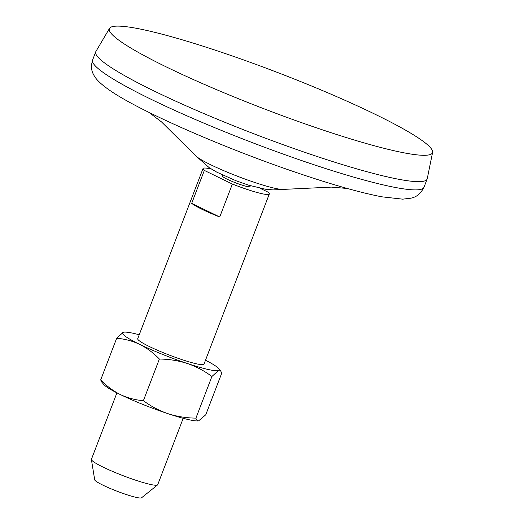 <?xml version="1.0" encoding="UTF-8"?>
<svg xmlns="http://www.w3.org/2000/svg" width="524" height="524" viewBox="0 0 524 524"><rect width="100%" height="100%" fill="white"/><g stroke="black" fill="none" stroke-linecap="round" stroke-linejoin="round"><path stroke-width="0.79" d="M100.687 379.907L101.643 381.937L103.772 384.498A51.771 5.797 21 0 0 120.389 394.585C113.204 390.956 106.634 386.064 100.687 379.907L116.675 338.262C124.732 338.917 132.402 340.947 139.672 344.36C146.949 348.047 153.512 352.94 159.375 359.038C169.01 359.137 178.311 360.617 187.291 363.473A51.771 5.797 21 0 0 218.475 370.527L220.787 371.123L221.744 373.154L205.755 414.798L198.57 420.89A51.771 5.797 21 0 0 198.635 420.883M199.192 420.752C197.561 421.204 196.474 420.327 195.924 418.126C186.295 418.021 176.988 416.547 168.014 413.691A51.771 5.797 21 0 1 120.389 394.585C127.764 398.017 135.428 400.054 143.393 400.683L159.375 359.038M195.924 418.126L211.912 376.481L218.475 370.527A51.771 5.797 21 0 0 218.659 368.562A51.771 5.797 21 0 0 205.506 360.204M260.042 188.247L268.006 192.118A35.501 3.976 21 0 1 269.31 193.991L203.993 364.141A35.501 3.976 21 0 1 169.429 355.128A35.501 3.976 21 0 1 137.714 338.701L203.03 168.545A35.501 3.976 21 0 0 204.334 170.418L191.692 203.351L219.726 216.988L232.368 184.055A35.501 3.976 21 0 0 269.31 193.991M191.692 203.351A35.501 3.976 21 0 0 219.726 216.988M139.227 334.757A51.771 5.797 21 0 0 123.861 332.17L123.232 332.308A51.771 5.797 21 0 0 139.672 344.36A51.771 5.797 21 0 0 187.291 363.473C196.205 366.558 204.412 370.894 211.912 376.481M123.861 332.17A51.771 5.797 21 0 0 123.232 332.308L116.675 338.262M211.388 169.069A35.501 3.976 21 0 0 210.812 168.931A35.501 3.976 21 0 0 203.03 168.545M116.924 392.856L91.425 459.279A35.501 3.976 21 0 0 91.405 459.548A35.501 3.976 21 0 0 123.147 475.707A35.501 3.976 21 0 0 157.547 484.936A35.501 3.976 21 0 0 157.711 484.72L183.203 418.303M91.405 459.548L94.693 479.814A25.145 2.817 21 0 0 117.173 491.263A25.145 2.817 21 0 0 141.539 497.8L157.547 484.936M143.393 400.683C150.892 406.264 159.1 410.6 168.014 413.691A51.771 5.797 21 0 0 198.57 420.89M147.31 30.569A173.058 19.368 21 0 0 109.529 28.361A173.058 19.368 21 0 0 263.991 108.789A173.058 19.368 21 0 0 432.595 152.373A173.058 19.368 21 0 0 328.253 93.01A173.058 19.368 21 0 0 147.31 30.569M109.529 28.361L95.912 51.457A177.492 19.866 21 0 0 95.748 51.797A177.492 19.866 21 0 0 254.33 133.954A177.492 19.866 21 0 0 427.158 179.012A177.492 19.866 21 0 0 427.256 178.651L432.595 152.373M222.693 175.101L222.359 175.966A14.79 1.657 21 0 0 235.577 182.817A14.79 1.657 21 0 0 249.981 186.57L250.308 185.699M232.368 184.055L204.334 170.418M95.748 51.797L92.591 60.031A177.492 19.866 21 0 0 251.173 142.187A177.492 19.866 21 0 0 423.995 187.245L427.158 179.012M148.77 112.274L161.458 121.869L195.387 155.451A48.293 5.404 21 0 0 237.988 176.444A48.293 5.404 21 0 0 283.739 189.374L331.371 187.114L347.281 188.476M92.591 60.031C90.934 65.847 91.242 70.661 93.514 74.467C95.217 78.102 98.682 82.425 108.416 89.421C137.131 110.014 220.388 146.589 293.807 171.669C330.29 184.16 359.647 192.537 381.885 196.814L402.668 199.159L411.17 198.157C412.467 197.587 418.964 197.214 423.995 187.245M195.387 155.451L209.168 167.641L216.962 172.245L236.154 180.806L248.573 185.162L265.406 189.216L273.128 189.917L283.753 189.374M218.659 368.562L220.787 371.123"/></g></svg>
